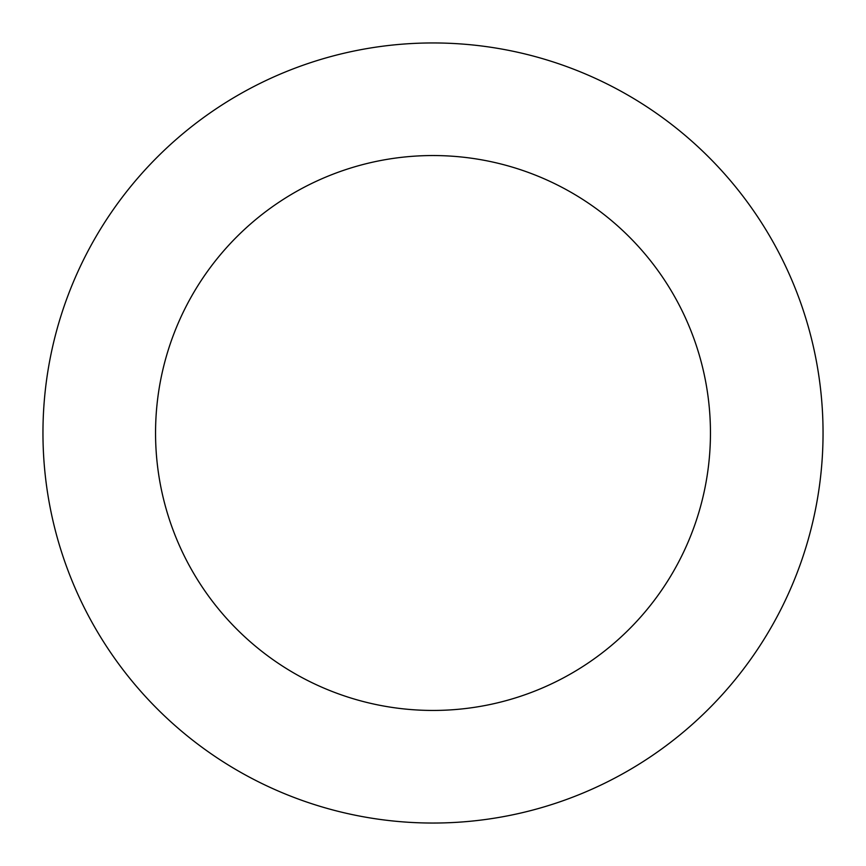 <?xml version="1.0" encoding="UTF-8"?>
<svg xmlns="http://www.w3.org/2000/svg" width="866" height="866" viewBox="0 0 866 866"><rect width="100%" height="100%" fill="white"/><g stroke="black" fill="none" stroke-linecap="round" stroke-linejoin="round"><path stroke-width="1.3" d="M217.269 108.044A390.046 390.046 0 0 0 259.443 782.301A390.046 390.046 0 0 0 822.289 408.655A390.046 390.046 0 0 0 217.269 108.044M279.545 201.843A277.456 277.456 0 0 0 309.541 681.466A277.456 277.456 0 0 0 709.914 415.68A277.456 277.456 0 0 0 279.545 201.843"/></g></svg>
